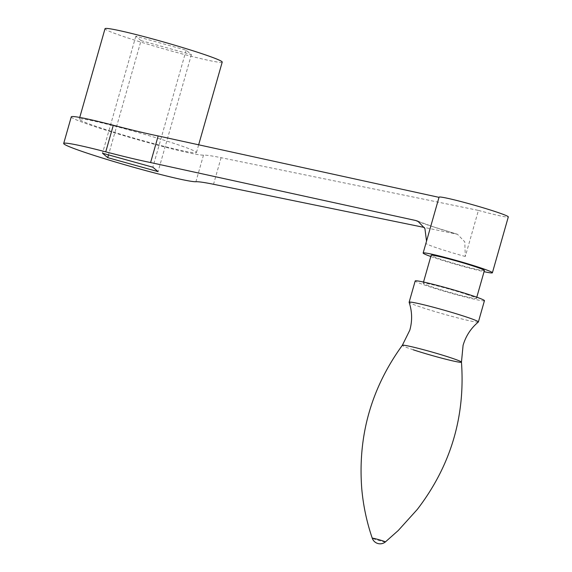<?xml version="1.0" encoding="UTF-8"?>
<svg xmlns="http://www.w3.org/2000/svg" width="572" height="572" viewBox="0 0 572 572"><rect width="100%" height="100%" fill="white"/><g stroke="black" fill="none" stroke-linecap="round" stroke-linejoin="round"><path stroke-width="0.43" stroke-dasharray="2.86 2.15" d="M478.335 322.029A36 1.945 15.9 0 1 457.814 317.946A36 1.945 15.9 0 1 421.929 307.479A36 1.945 15.9 0 1 409.137 302.316M484.441 300.693A36 1.945 15.9 0 1 464.464 296.818A36 1.945 15.9 0 1 427.992 286.2A36 1.945 15.9 0 1 415.193 280.966M466.609 294.387A27.692 1.494 15.9 0 1 476.455 298.412A27.692 1.494 15.9 0 1 461.082 295.438A27.692 1.494 15.9 0 1 433.025 287.266A27.692 1.494 15.9 0 1 423.18 283.24A27.692 1.494 15.9 0 1 438.552 286.222A27.692 1.494 15.9 0 1 466.609 294.387M484.405 270.492A27.692 1.494 15.9 0 1 469.04 267.51A27.692 1.494 15.9 0 1 440.983 259.338A27.692 1.494 15.9 0 1 431.138 255.312M430.795 256.506A36 1.945 -164.1 0 0 435.943 258.272A36 1.945 -164.1 0 0 462.519 266.252A36 1.945 -164.1 0 0 484.069 271.686M71.271 116.867A69.233 3.739 -164.1 0 0 162.391 146.418A69.233 3.739 -164.1 0 0 203.489 155.134A105.241 5.684 15.9 0 1 221.099 157.686L478.428 210.396L465.293 256.499L464.779 241.842L457.486 234.291L424.36 227.47M478.428 210.396A36 1.945 -164.1 0 0 508.308 216.91M439.053 197.183A36 1.945 -164.1 0 0 439.139 197.376L426.533 241.155M221.099 157.686L213.528 184.277M141.055 40.626L191.398 54.619L186.172 50.193L135.829 36.2L141.055 40.626L108.508 154.898M135.829 36.2L102.495 153.225M191.398 54.619L158.065 171.636M183.355 150.915A60.925 3.289 15.9 0 1 117.832 133.369A60.925 3.289 15.9 0 1 79.258 119.148A60.925 3.289 15.9 0 1 92.364 120.763A60.925 3.289 15.9 0 1 157.879 138.31A60.925 3.289 15.9 0 1 196.453 152.531A60.925 3.289 15.9 0 1 183.355 150.915M222.215 62.098A60.925 3.289 15.9 0 1 209.109 60.482A60.925 3.289 15.9 0 1 143.593 42.936A60.925 3.289 15.9 0 1 105.019 28.714M186.172 50.193L152.838 167.217M385.378 541.941A6.828 0.372 15.9 0 1 381.488 541.169A6.828 0.372 15.9 0 1 374.681 539.189A6.828 0.372 15.9 0 1 372.258 538.209M413.256 349.792A30.738 1.659 15.9 0 1 402.345 345.295M465.293 256.499A36 1.945 15.9 0 1 438.724 248.52A36 1.945 15.9 0 1 426.004 243.479M456.785 234.112A56.313 3.039 15.9 0 1 431.96 226.405A56.313 3.039 15.9 0 1 419.255 221.929M203.489 155.134L195.91 181.732M476.791 297.218L476.455 298.412M423.523 282.046L423.18 283.24M417.917 221.228L432.797 226.634L457.486 234.291M79.258 119.148L79.744 117.439M196.453 152.531L198.656 144.802"/><path stroke-width="0.86" d="M402.345 345.295C371.271 388.116 357.736 435.914 361.754 488.674C363.249 505.619 366.752 522.129 372.258 538.209A6.828 0.372 15.9 0 1 375.933 538.895A6.828 0.372 15.9 0 1 382.961 540.94A6.828 0.372 15.9 0 1 385.378 541.941L398.269 530.487L417.31 509.409C450.664 465.908 465.379 416.809 461.461 362.133A30.738 1.659 15.9 0 0 450.529 357.693A30.738 1.659 15.9 0 0 419.662 348.698A30.738 1.659 15.9 0 0 402.345 345.295L409.817 330.166C412.412 320.792 412.183 311.511 409.137 302.316A36 1.945 15.9 0 1 409.13 302.238A36 1.945 15.9 0 1 429.107 306.113A36 1.945 15.9 0 1 465.587 316.731A36 1.945 15.9 0 1 478.385 321.964A36 1.945 15.9 0 1 478.335 322.029C470.899 328.242 465.815 336.007 463.084 345.338L461.461 362.133A30.738 1.659 15.9 0 1 444.673 358.93A30.738 1.659 15.9 0 1 413.256 349.792M409.13 302.238L415.193 280.966A36 1.945 15.9 0 1 435.17 284.835A36 1.945 15.9 0 1 471.643 295.452A36 1.945 15.9 0 1 484.441 300.693L478.385 321.964M423.523 282.046L431.138 255.312A27.692 1.494 15.9 0 1 446.503 258.294A27.692 1.494 15.9 0 1 474.56 266.459A27.692 1.494 15.9 0 1 484.405 270.492L476.791 297.218M484.069 271.686A36 1.945 -164.1 0 0 492.399 272.765A36 1.945 -164.1 0 0 453.024 259.552A36 1.945 -164.1 0 0 423.144 253.038A36 1.945 -164.1 0 0 430.795 256.506M492.399 272.765L508.308 216.91A36 1.945 -164.1 0 0 468.94 203.696A36 1.945 -164.1 0 0 439.053 197.183L423.144 253.038M424.36 227.47L213.528 184.277A105.241 5.684 -164.1 0 0 195.91 181.732A69.233 3.739 15.9 0 1 154.812 173.016A69.233 3.739 15.9 0 1 63.692 143.465A69.233 3.739 15.9 0 1 105.748 151.852A105.241 5.684 -164.1 0 0 150.6 162.548L415.787 220.527L417.917 221.228L424.91 228.55L426.533 241.155M158.065 171.636L152.838 167.217L102.495 153.225L107.722 157.65L158.065 171.636M439.01 197.354L158.172 135.95A105.241 5.684 15.9 0 1 113.32 125.254A69.233 3.739 -164.1 0 0 71.271 116.867L63.692 143.465M158.172 135.95L150.6 162.548M108.508 154.898L107.722 157.65M79.744 117.439L105.019 28.714A60.925 3.289 15.9 0 1 118.118 30.33A60.925 3.289 15.9 0 1 183.641 47.876A60.925 3.289 15.9 0 1 222.215 62.098L198.656 144.802M419.255 221.929A56.313 3.039 15.9 0 1 415.787 220.527M113.32 125.254L105.748 151.852M372.258 538.209A8.308 8.308 0 0 0 385.378 541.941"/></g></svg>
